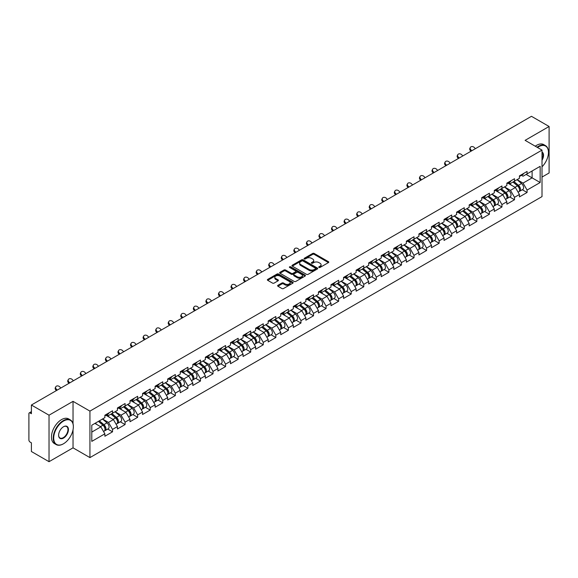 <?xml version="1.0" encoding="UTF-8"?>
<svg xmlns="http://www.w3.org/2000/svg" width="578" height="578" viewBox="0 0 578 578"><rect width="100%" height="100%" fill="white"/><g stroke="black" fill="none" stroke-linecap="round" stroke-linejoin="round"><path stroke-width="0.87" d="M318.94 267.441A0.78 0.455 0 0 0 320.046 267.441L328.441 262.593A1.12 0.643 0 0 0 328.774 262.137A1.12 0.643 0 0 0 328.441 261.682L314.215 253.467A1.12 0.643 0 0 0 312.633 253.467L304.238 258.315A0.78 0.455 0 0 0 305.343 258.951L306.427 258.323A3.576 2.066 0 0 1 311.491 258.323L312.676 259.009A3.576 2.066 0 0 1 313.724 260.468A3.576 2.066 0 0 1 312.676 261.928L311.585 262.556A0.78 0.455 0 0 0 312.691 263.2L313.782 262.571A3.576 2.066 0 0 1 318.839 262.571L320.024 263.257A3.576 2.066 0 0 1 321.072 264.717A3.576 2.066 0 0 1 320.024 266.176L318.94 266.805A0.78 0.455 0 0 0 318.94 267.441L318.94 266.805M277.939 285.315A1.12 0.643 0 0 0 277.606 285.778A1.12 0.643 0 0 0 277.939 286.233L281.927 288.538A1.12 0.643 0 0 0 283.509 288.538L292.836 283.148A1.12 0.643 0 0 0 293.162 282.693A1.12 0.643 0 0 0 292.836 282.237L278.61 274.023A1.12 0.643 0 0 0 277.028 274.023L267.701 279.405A1.12 0.643 0 0 0 267.368 279.868A1.12 0.643 0 0 0 267.701 280.323L272.52 283.104A1.12 0.643 0 0 0 274.102 283.104L278.09 280.8A1.12 0.643 0 0 0 278.423 280.344A1.12 0.643 0 0 0 278.09 279.889L275.699 278.509A2.991 1.727 0 0 1 274.825 277.288A2.991 1.727 0 0 1 276.674 275.692A2.991 1.727 0 0 1 279.933 276.067L289.296 281.472A2.991 1.727 0 0 1 290.17 282.693A2.991 1.727 0 0 1 288.328 284.289A2.991 1.727 0 0 1 285.07 283.914L283.509 283.01A1.12 0.643 0 0 0 281.927 283.01L277.939 285.315L277.939 286.233M73.03 401.349L49.029 415.199L31.4 405.019L531.464 116.308L549.1 126.488L525.106 140.346L542.012 150.107L89.937 411.11L73.03 401.349L73.03 423.725M306.506 274.34A1.12 0.643 0 0 0 308.088 274.34L317.416 268.958A1.12 0.643 0 0 0 317.741 268.503A1.12 0.643 0 0 0 317.416 268.048L303.19 259.833A1.12 0.643 0 0 0 301.608 259.833L292.28 265.215A1.12 0.643 0 0 0 291.955 265.67A1.12 0.643 0 0 0 292.28 266.126L306.506 274.34M289.867 267.607A0.78 0.455 0 0 1 290.662 267.722L305.112 276.06L295.799 281.443A1.12 0.643 0 0 1 294.216 281.443L279.99 273.228L279.99 272.31A1.12 0.643 0 0 0 279.665 272.765A1.12 0.643 0 0 0 279.99 273.228M279.99 272.31L283.979 270.005A1.12 0.643 0 0 1 285.561 270.005L291.334 273.336A1.12 0.643 0 0 0 292.916 273.336L295.56 271.812A1.12 0.643 0 0 0 295.885 271.357A1.12 0.643 0 0 0 295.56 270.901L289.556 267.426A0.78 0.455 0 0 1 290.662 266.79L305.126 275.142A1.12 0.643 0 0 1 305.451 275.598A1.12 0.643 0 0 1 305.126 276.053L305.126 275.142M49.029 415.199L49.029 461.692L73.03 447.842L89.937 457.603L89.937 411.11M89.937 457.603L542.012 196.599L542.012 150.107M107.746 429.064L112.529 431.824L112.529 429.403L108.498 422.431L102.544 418.992M112.529 431.824L104.878 436.238L104.878 433.818L91.794 441.375L91.794 425.198L104.878 417.641L104.878 415.221L112.529 410.806L112.529 413.227L117.435 410.387L117.435 407.974L125.086 403.552L125.086 405.973L129.999 403.133L129.999 400.72L137.651 396.306L137.651 398.719L142.564 395.887L142.564 393.466L150.215 389.052L150.215 391.465L155.128 388.633L155.128 386.212L162.772 381.798L162.772 384.211L167.685 381.379L167.685 378.958L175.336 374.544L175.336 376.964L180.249 374.125L180.249 371.705L187.901 367.29L187.901 369.71L192.814 366.871L192.814 364.458L200.465 360.036L200.465 362.457L205.371 359.617L205.371 357.204L213.022 352.79L213.022 355.203L217.935 352.37L217.935 349.95L225.586 345.536L225.586 347.949L230.499 345.117L230.499 342.696L238.15 338.282L238.15 340.695L243.056 337.863L243.056 335.442L250.708 331.028L250.708 333.448L255.621 330.609L255.621 328.196L263.272 323.774L263.272 326.194L268.185 323.355L268.185 320.942L275.836 316.52L275.836 318.94L280.749 316.101L280.749 313.688L288.393 309.273L288.393 311.687L293.306 308.854L293.306 306.434L300.957 302.019L300.957 304.433L305.87 301.6L305.87 299.18L313.522 294.766L313.522 297.186L318.435 294.346L318.435 291.926L326.086 287.512L326.086 289.932L330.992 287.093L330.992 284.679L338.643 280.258L338.643 282.678L343.556 279.839L343.556 277.426L351.207 273.004L351.207 275.424L356.12 272.585L356.12 270.172L363.772 265.757L363.772 268.17L368.677 265.338L368.677 262.918L376.329 258.503L376.329 260.916L381.242 258.084L381.242 255.664L388.893 251.249L388.893 253.67L393.806 250.83L393.806 248.41L401.457 243.995L401.457 246.416L406.37 243.576L406.37 241.163L414.014 236.742L414.014 239.162L418.927 236.323L418.927 233.909L426.578 229.488L426.578 231.908L431.491 229.076L431.491 226.655L439.143 222.241L439.143 224.654L444.056 221.822L444.056 219.402L451.707 214.987L451.707 217.4L456.613 214.568L456.613 212.148L464.264 207.733L464.264 210.154L469.177 207.314L469.177 204.894L476.828 200.479L476.828 202.9L481.741 200.06L481.741 197.647L489.393 193.225L489.393 195.646L494.298 192.806L494.298 190.393L501.95 185.971L501.95 188.392L506.863 185.56L506.863 183.139L514.514 178.725L514.514 181.138L519.427 178.306L519.427 175.885L527.078 171.471L527.078 173.884L540.163 166.334L540.163 182.511L527.078 190.068L523.047 183.096L517.093 179.65M522.295 189.729L527.078 192.481L527.078 190.068M527.078 192.481L519.427 196.903L519.427 194.483L514.514 197.322L510.49 190.343L504.529 186.904M509.738 196.975L514.514 199.735L514.514 197.322M514.514 199.735L506.863 204.157L506.863 201.736L501.95 204.569L497.925 197.597L491.965 194.157M497.174 204.229L501.95 206.989L501.95 204.569M501.95 206.989L494.298 211.404L494.298 208.99L489.393 211.823L485.361 204.85L479.408 201.411M484.61 211.483L489.393 214.243L489.393 211.823M489.393 214.243L481.741 218.657L481.741 216.244L476.828 219.076L472.804 212.104L466.843 208.665M472.053 218.737L476.828 221.497L476.828 219.076M476.828 221.497L469.177 225.911L469.177 223.491L464.264 226.33L460.24 219.358L454.279 215.912M459.488 225.991L464.264 228.751L464.264 226.33M464.264 228.751L456.613 233.165L456.613 230.745L451.707 233.584L447.675 226.612L441.715 223.166M446.924 233.245L451.707 235.997L451.707 233.584M451.707 235.997L444.056 240.419L444.056 237.999L439.143 240.838L435.118 233.859L429.158 230.42M434.367 240.491L439.143 243.251L439.143 240.838M439.143 243.251L431.491 247.666L431.491 245.253L426.578 248.085L422.554 241.113L416.594 237.674M421.803 247.745L426.578 250.505L426.578 248.085M426.578 250.505L418.927 254.92L418.927 252.507L414.014 255.339L409.99 248.367L404.029 244.928M409.238 254.999L414.014 257.759L414.014 255.339M414.014 257.759L406.37 262.174L406.37 259.76L401.457 262.593L397.426 255.621L391.472 252.181M396.674 262.253L401.457 265.013L401.457 262.593M401.457 265.013L393.806 269.427L393.806 267.007L388.893 269.847L384.869 262.874L378.908 259.428M384.117 269.507L388.893 272.26L388.893 269.847M388.893 272.26L381.242 276.681L381.242 274.261L376.329 277.1L372.304 270.121L366.344 266.682M371.553 276.761L376.329 279.514L376.329 277.1M376.329 279.514L368.677 283.935L368.677 281.515L363.772 284.354L359.74 277.375L353.787 273.936M358.989 284.008L363.772 286.767L363.772 284.354M363.772 286.767L356.12 291.182L356.12 288.769L351.207 291.601L347.183 284.629L341.222 281.19M346.432 291.261L351.207 294.021L351.207 291.601M351.207 294.021L343.556 298.436L343.556 296.023L338.643 298.855L334.619 291.883L328.658 288.444M333.867 298.515L338.643 301.275L338.643 298.855M338.643 301.275L330.992 305.69L330.992 303.277L326.086 306.109L322.054 299.137L316.094 295.698M321.303 305.769L326.086 308.529L326.086 306.109M326.086 308.529L318.435 312.944L318.435 310.523L313.522 313.363L309.497 306.391L303.537 302.944M308.746 313.023L313.522 315.776L313.522 313.363M313.522 315.776L305.87 320.198L305.87 317.777L300.957 320.617L296.933 313.637L290.972 310.198M296.182 320.277L300.957 323.03L300.957 320.617M300.957 323.03L293.306 327.451L293.306 325.031L288.393 327.871L284.369 320.891L278.408 317.452M283.617 327.524L288.393 330.284L288.393 327.871M288.393 330.284L280.749 334.698L280.749 332.285L275.836 335.117L271.805 328.145L265.851 324.706M271.053 334.778L275.836 337.538L275.836 335.117M275.836 337.538L268.185 341.952L268.185 339.539L263.272 342.371L259.247 335.399L253.287 331.96M258.496 342.031L263.272 344.791L263.272 342.371M263.272 344.791L255.621 349.206L255.621 346.786L250.708 349.625L246.683 342.653L240.723 339.214M245.932 349.285L250.708 352.045L250.708 349.625M250.708 352.045L243.056 356.46L243.056 354.039L238.15 356.879L234.119 349.907L228.166 346.46M233.368 356.539L238.15 359.292L238.15 356.879M238.15 359.292L230.499 363.714L230.499 361.293L225.586 364.133L221.562 357.153L215.601 353.714M220.81 363.786L225.586 366.546L225.586 364.133M225.586 366.546L217.935 370.968L217.935 368.547L213.022 371.379L208.998 364.407L203.037 360.968M208.246 371.04L213.022 373.8L213.022 371.379M213.022 373.8L205.371 378.214L205.371 375.801L200.465 378.633L196.433 371.661L190.473 368.222M195.682 378.294L200.465 381.054L200.465 378.633M200.465 381.054L192.814 385.468L192.814 383.055L187.901 385.887L183.876 378.915L177.916 375.476M183.125 385.548L187.901 388.308L187.901 385.887M187.901 388.308L180.249 392.722L180.249 390.302L175.336 393.141L171.312 386.169L165.351 382.73M170.561 392.802L175.336 395.562L175.336 393.141M175.336 395.562L167.685 399.976L167.685 397.556L162.772 400.395L158.748 393.423L152.787 389.977M157.996 400.055L162.772 402.808L162.772 400.395M162.772 402.808L155.128 407.23L155.128 404.81L150.215 407.649L146.183 400.67L140.23 397.231M145.432 407.302L150.215 410.062L150.215 407.649M150.215 410.062L142.564 414.484L142.564 412.063L137.651 414.896L133.626 407.924L127.666 404.484M132.875 414.556L137.651 417.316L137.651 414.896M137.651 417.316L129.999 421.73L129.999 419.317L125.086 422.15L121.062 415.177L115.101 411.738M120.311 421.81L125.086 424.57L125.086 422.15M125.086 424.57L117.435 428.984L117.435 426.571L112.529 429.403M106.944 414.65L108.498 415.553L112.529 413.227M108.498 422.431L113.411 419.592L105.897 415.257M117.435 426.571L113.411 419.592M119.509 407.396L121.062 408.299L125.086 405.973M121.062 415.177L125.975 412.345L118.461 408.003M129.999 419.317L125.975 412.345M132.066 400.142L133.626 401.045L137.651 398.719M133.626 407.924L138.539 405.091L131.018 400.749M142.564 412.063L138.539 405.091M144.63 392.895L146.183 393.791L150.215 391.465M146.183 400.67L151.096 397.837L143.582 393.495M155.128 404.81L151.096 397.837M157.194 385.642L158.748 386.538L162.772 384.211M158.748 393.423L163.661 390.584L156.147 386.241M167.685 397.556L163.661 390.584M169.751 378.388L171.312 379.284L175.336 376.964M171.312 386.169L176.225 383.33L168.704 378.995M180.249 390.302L176.225 383.33M182.316 371.134L183.876 372.037L187.901 369.71M183.876 378.915L188.782 376.076L181.268 371.741M192.814 383.055L188.782 376.076M194.88 363.88L196.433 364.783L200.465 362.457M196.433 371.661L201.346 368.829L193.832 364.487M205.371 375.801L201.346 368.829M207.437 356.626L208.998 357.529L213.022 355.203M208.998 364.407L213.911 361.575L206.397 357.233M217.935 368.547L213.911 361.575M220.001 349.379L221.562 350.275L225.586 347.949M221.562 357.153L226.475 354.321L218.954 349.979M230.499 361.293L226.475 354.321M232.566 342.125L234.119 343.021L238.15 340.695M234.119 349.907L239.032 347.067L231.518 342.725M243.056 354.039L239.032 347.067M245.13 334.872L246.683 335.767L250.708 333.448M246.683 342.653L251.596 339.813L244.082 335.478M255.621 346.786L251.596 339.813M257.687 327.618L259.247 328.521L263.272 326.194M259.247 335.399L264.16 332.56L256.639 328.225M268.185 339.539L264.16 332.56M270.251 320.364L271.805 321.267L275.836 318.94M271.805 328.145L276.718 325.313L269.204 320.971M280.749 332.285L276.718 325.313M282.815 313.117L284.369 314.013L288.393 311.687M284.369 320.891L289.282 318.059L281.768 313.717M293.306 325.031L289.282 318.059M295.372 305.863L296.933 306.759L300.957 304.433M296.933 313.637L301.846 310.805L294.325 306.463M305.87 317.777L301.846 310.805M307.937 298.609L309.497 299.505L313.522 297.186M309.497 306.391L314.403 303.551L306.889 299.216M318.435 310.523L314.403 303.551M320.501 291.355L322.054 292.251L326.086 289.932M322.054 299.137L326.967 296.297L319.453 291.962M330.992 303.277L326.967 296.297M333.058 284.101L334.619 285.005L338.643 282.678M334.619 291.883L339.532 289.043L332.018 284.708M343.556 296.023L339.532 289.043M345.622 276.848L347.183 277.751L351.207 275.424M347.183 284.629L352.096 281.797L344.575 277.454M356.12 288.769L352.096 281.797M358.187 269.601L359.74 270.497L363.772 268.17M359.74 277.375L364.653 274.543L357.139 270.201M368.677 281.515L364.653 274.543M370.751 262.347L372.304 263.243L376.329 260.916M372.304 270.121L377.217 267.289L369.703 262.947M381.242 274.261L377.217 267.289M383.308 255.093L384.869 255.989L388.893 253.67M384.869 262.874L389.782 260.035L382.26 255.7M393.806 267.007L389.782 260.035M395.872 247.839L397.426 248.735L401.457 246.416M397.426 255.621L402.339 252.781L394.825 248.446M406.37 259.76L402.339 252.781M408.436 240.585L409.99 241.488L414.014 239.162M409.99 248.367L414.903 245.527L407.389 241.192M418.927 252.507L414.903 245.527M420.994 233.331L422.554 234.234L426.578 231.908M422.554 241.113L427.467 238.281L419.946 233.938M431.491 245.253L427.467 238.281M433.558 226.085L435.118 226.981L439.143 224.654M435.118 233.859L440.024 231.027L432.51 226.684M444.056 237.999L440.024 231.027M446.122 218.831L447.675 219.727L451.707 217.4M447.675 226.612L452.588 223.773L445.074 219.43M456.613 230.745L452.588 223.773M458.679 211.577L460.24 212.473L464.264 210.154M460.24 219.358L465.153 216.519L457.639 212.184M469.177 223.491L465.153 216.519M471.243 204.323L472.804 205.219L476.828 202.9M472.804 212.104L477.717 209.265L470.196 204.93M481.741 216.244L477.717 209.265M483.808 197.069L485.361 197.972L489.393 195.646M485.361 204.85L490.274 202.011L482.76 197.676M494.298 208.99L490.274 202.011M496.372 189.815L497.925 190.718L501.95 188.392M497.925 197.597L502.838 194.764L495.324 190.422M506.863 201.736L502.838 194.764M508.929 182.569L510.49 183.464L514.514 181.138M510.49 190.343L515.403 187.51L507.881 183.168M519.427 194.483L515.403 187.51M521.493 175.315L523.047 176.211L527.078 173.884M523.047 183.096L532.107 177.865L532.107 170.98L540.163 166.334M526.153 174.419L540.163 182.511M542.012 177.07L549.1 172.981L549.1 126.488M49.029 461.692L31.4 451.512L31.4 442.82L30.107 442.076A1.705 0.99 -120 0 1 28.9 439.981L28.9 413.667A1.705 0.99 -120 0 1 29.254 412.887A1.705 0.99 -120 0 1 30.107 412.967L31.4 413.711L31.4 405.019M91.794 432.077L100.854 426.846L94.893 423.407M104.878 433.818L100.854 426.846M73.03 447.842L73.03 429.801M319.251 267.549L320.024 267.101A3.576 2.066 0 0 0 321.072 265.642L321.072 264.717M313.724 260.468L313.724 261.401A3.576 2.066 0 0 1 312.676 262.86L311.903 263.308M328.427 262.6L314.215 254.392A1.12 0.643 0 0 0 312.633 254.392L304.548 259.067M317.401 268.965L303.19 260.765A1.12 0.643 0 0 0 301.608 260.765L292.295 266.14L292.28 265.215M315.444 268.821A0.78 0.455 0 0 0 315.444 268.185L302.951 260.974A0.78 0.455 0 0 0 301.846 260.974L300.697 261.632A3.576 2.066 0 0 0 299.65 263.091A3.576 2.066 0 0 0 300.697 264.558L309.237 269.485A3.576 2.066 0 0 0 314.295 269.485L315.444 268.821L315.444 269.753A0.78 0.455 0 0 0 315.667 269.435L315.667 268.503M299.65 263.091L299.65 264.023A3.576 2.066 0 0 0 300.697 265.483L300.697 264.558M315.444 269.753L314.295 270.41A3.576 2.066 0 0 1 309.237 270.41L300.697 265.483M280.005 273.235L283.979 270.938L283.979 270.005M295.885 271.357L295.885 272.281A1.12 0.643 0 0 1 295.56 272.744L292.916 274.268A1.12 0.643 0 0 1 291.334 274.268L285.561 270.938A1.12 0.643 0 0 0 283.979 270.938M297.323 276.797A2.991 1.727 0 0 0 300.582 277.173A2.991 1.727 0 0 0 302.424 275.576A2.991 1.727 0 0 0 301.55 274.355L298.248 272.448A1.12 0.643 0 0 0 296.666 272.448L294.021 273.979A1.12 0.643 0 0 0 293.696 274.434A1.12 0.643 0 0 0 294.021 274.89L297.323 276.797L297.323 277.729A2.991 1.727 0 0 0 300.582 278.097A2.991 1.727 0 0 0 302.424 276.508L302.424 275.576M293.696 274.434L293.696 275.366A1.12 0.643 0 0 0 294.021 275.822L294.021 274.89M297.323 277.729L294.021 275.822M290.17 282.693L290.17 283.625A2.991 1.727 0 0 1 288.328 285.221A2.991 1.727 0 0 1 285.07 284.846L283.509 283.942A1.12 0.643 0 0 0 281.927 283.942L277.953 286.24M274.825 277.288L274.825 278.213A2.991 1.727 0 0 0 275.699 279.434L275.699 278.509M278.09 279.889L278.09 280.8L275.699 279.434M292.836 282.237L292.836 283.148L278.61 274.955A1.12 0.643 0 0 0 277.028 274.955L267.715 280.33M518.466 186.586L517.902 186.261M519.189 191.376A3.757 2.167 -120 0 0 519.738 191.202A3.757 2.167 -120 0 0 520.41 188.58A3.757 2.167 -120 0 0 518.452 185.307L513.921 181.485M519.738 191.202L522.837 189.418A3.757 2.167 -120 0 0 523.509 186.788A3.757 2.167 -120 0 0 521.551 183.515L517.021 179.693M513.047 181.983L518.22 186.347A2.276 1.315 60 0 1 519.449 189.151M518.083 192.156L518.769 191.766A3.757 2.167 -120 0 0 519.441 189.136A3.757 2.167 -120 0 0 517.483 185.863L512.953 182.041M511.646 185.343L508.589 182.764M470.962 151.241L470.34 150.547A2.565 1.965 -152.4 0 1 469.878 148.315L470.319 147.469A2.565 1.965 27.6 0 0 470.781 149.702L471.749 150.786M475.376 148.691L474.401 147.614A2.565 1.965 27.6 0 0 470.319 147.469M520.431 175.307A3.757 2.167 60 0 1 519.738 176.326A3.757 2.167 60 0 1 519.427 176.456M523.538 173.516A3.757 2.167 60 0 1 522.837 174.542L519.738 176.326M542.012 166.804A13.894 8.02 120 0 0 548.457 152.433A13.894 8.02 120 0 0 538.631 146.761A13.894 8.02 120 0 0 537.489 147.498M537.034 147.231A14.233 8.222 -60 0 1 538.393 146.342A14.233 8.222 -60 0 1 545.509 145.634A14.233 8.222 -60 0 1 548.457 152.151A14.233 8.222 -60 0 1 548.457 152.296M542.012 152.036A6.943 4.01 -60 0 1 542.012 160.265M542.012 159.275A6.604 3.815 120 0 0 542.012 152.469M535.264 146.205A14.233 8.222 -60 0 1 536.615 145.316A14.233 8.222 -60 0 1 543.739 144.616L545.509 145.634M63.284 443.89L63.529 443.745A13.894 8.02 120 0 0 73.348 426.73A13.894 8.02 120 0 0 63.529 421.059A13.894 8.02 120 0 0 53.703 438.073A13.894 8.02 120 0 0 63.529 443.745L63.284 443.89A14.233 8.222 -60 0 1 56.167 444.59A14.233 8.222 -60 0 1 53.985 433.182A14.233 8.222 -60 0 1 63.284 420.64A14.233 8.222 -60 0 1 70.4 419.939A14.233 8.222 -60 0 1 73.348 426.448A14.233 8.222 -60 0 1 73.348 426.593M63.529 426.73L63.529 426.73A6.943 4.01 -60 0 1 68.435 429.57A6.943 4.01 -60 0 1 63.529 438.073A6.943 4.01 -60 0 1 58.616 435.241A6.943 4.01 -60 0 1 63.529 426.73L63.529 426.73M58.616 435.097A6.604 3.815 120 0 0 59.982 437.987A6.604 3.815 120 0 0 63.284 437.654A6.604 3.815 120 0 0 67.597 431.838A6.604 3.815 120 0 0 66.586 426.542A6.604 3.815 120 0 0 63.407 426.802M56.167 444.59L54.397 443.572A14.233 8.222 -60 0 1 52.215 432.163A14.233 8.222 -60 0 1 61.514 419.621A14.233 8.222 -60 0 1 68.63 418.913L70.4 419.939M505.909 193.84L505.345 193.514M506.624 198.63A3.757 2.167 -120 0 0 507.173 198.456A3.757 2.167 -120 0 0 507.845 195.834A3.757 2.167 -120 0 0 505.895 192.561L501.357 188.731M507.173 198.456L510.273 196.672A3.757 2.167 -120 0 0 510.945 194.042A3.757 2.167 -120 0 0 508.994 190.769L504.457 186.947M500.483 189.237L505.656 193.601A2.276 1.315 60 0 1 506.884 196.404M505.519 199.41L506.205 199.013A3.757 2.167 -120 0 0 506.884 196.39A3.757 2.167 -120 0 0 504.926 193.117L500.389 189.295M499.089 192.597L496.025 190.018M493.345 201.086L492.781 200.761M494.067 205.884A3.757 2.167 -120 0 0 494.609 205.71A3.757 2.167 -120 0 0 495.288 203.088A3.757 2.167 -120 0 0 493.33 199.815L488.8 195.985M494.609 205.71L497.709 203.918A3.757 2.167 -120 0 0 498.388 201.296A3.757 2.167 -120 0 0 496.43 198.023L491.9 194.201M487.926 196.491L493.092 200.855A2.276 1.315 60 0 1 494.32 203.658M492.962 206.664L493.641 206.267A3.757 2.167 -120 0 0 494.32 203.644A3.757 2.167 -120 0 0 492.362 200.371L487.832 196.549M486.524 199.851L483.468 197.271M480.78 208.34L480.217 208.015M481.503 213.13A3.757 2.167 -120 0 0 482.052 212.964A3.757 2.167 -120 0 0 482.724 210.334A3.757 2.167 -120 0 0 480.766 207.061L476.236 203.239M482.052 212.964L485.152 211.172A3.757 2.167 -120 0 0 485.823 208.55A3.757 2.167 -120 0 0 483.865 205.277L479.335 201.447M475.362 203.745L480.535 208.109A2.276 1.315 60 0 1 481.763 210.912M480.397 213.918L481.084 213.52A3.757 2.167 -120 0 0 481.756 210.898A3.757 2.167 -120 0 0 479.798 207.625L475.268 203.796M473.96 207.105L470.904 204.518M468.216 215.594L467.653 215.269M468.939 220.384A3.757 2.167 -120 0 0 469.488 220.218A3.757 2.167 -120 0 0 470.16 217.588A3.757 2.167 -120 0 0 468.202 214.315L463.672 210.493M469.488 220.218L472.587 218.426A3.757 2.167 -120 0 0 473.259 215.804A3.757 2.167 -120 0 0 471.308 212.523L466.771 208.701M462.797 210.999L467.97 215.356A2.276 1.315 60 0 1 469.199 218.166M467.833 221.172L468.52 220.774A3.757 2.167 -120 0 0 469.199 218.152A3.757 2.167 -120 0 0 467.241 214.871L462.703 211.049M461.403 214.351L458.34 211.772M455.659 222.848L455.096 222.523M456.374 227.638A3.757 2.167 -120 0 0 456.923 227.472A3.757 2.167 -120 0 0 457.603 224.842A3.757 2.167 -120 0 0 455.645 221.569L451.107 217.747M456.923 227.472L460.023 225.68A3.757 2.167 -120 0 0 460.702 223.05A3.757 2.167 -120 0 0 458.744 219.777L454.214 215.955M450.24 218.253L455.406 222.609A2.276 1.315 60 0 1 456.634 225.42M455.276 228.418L455.955 228.028A3.757 2.167 -120 0 0 456.634 225.398A3.757 2.167 -120 0 0 454.676 222.125L450.146 218.303M448.839 221.605L445.783 219.026M458.397 158.495L457.776 157.801A2.565 1.965 -152.4 0 1 457.321 155.561L457.762 154.723A2.565 1.965 27.6 0 0 458.217 156.956L459.185 158.04M462.812 155.944L461.844 154.861A2.565 1.965 27.6 0 0 457.762 154.723M507.874 182.554A3.757 2.167 60 0 1 507.173 183.58A3.757 2.167 60 0 1 506.863 183.71M510.974 180.769A3.757 2.167 60 0 1 510.273 181.788L507.173 183.58M445.84 165.742L445.212 165.048A2.565 1.965 -152.4 0 1 444.757 162.815L445.197 161.977A2.565 1.965 27.6 0 0 445.652 164.21L446.628 165.286M450.248 163.198L449.279 162.115A2.565 1.965 27.6 0 0 445.197 161.977M495.31 189.808A3.757 2.167 60 0 1 494.609 190.834A3.757 2.167 60 0 1 494.298 190.964M498.409 188.016A3.757 2.167 60 0 1 497.709 189.042L494.609 190.834M433.276 172.995L432.655 172.302A2.565 1.965 -152.4 0 1 432.192 170.069L432.633 169.224A2.565 1.965 27.6 0 0 433.095 171.464L434.064 172.54M437.683 170.452L436.715 169.368A2.565 1.965 27.6 0 0 432.633 169.224M482.746 197.062A3.757 2.167 60 0 1 482.052 198.088A3.757 2.167 60 0 1 481.741 198.211M485.845 195.27A3.757 2.167 60 0 1 485.152 196.296L482.052 198.088M420.712 180.249L420.09 179.556A2.565 1.965 -152.4 0 1 419.628 177.323L420.069 176.478A2.565 1.965 27.6 0 0 420.531 178.71L421.499 179.794M425.126 177.699L424.151 176.622A2.565 1.965 27.6 0 0 420.069 176.478M470.189 204.316A3.757 2.167 60 0 1 469.488 205.342A3.757 2.167 60 0 1 469.177 205.465M473.288 202.524A3.757 2.167 60 0 1 472.587 203.55L469.488 205.342M408.147 187.503L407.526 186.81A2.565 1.965 -152.4 0 1 407.071 184.577L407.512 183.732A2.565 1.965 27.6 0 0 407.967 185.964L408.942 187.048M412.562 184.953L411.594 183.876A2.565 1.965 27.6 0 0 407.512 183.732M457.624 211.57A3.757 2.167 60 0 1 456.923 212.588A3.757 2.167 60 0 1 456.613 212.718M460.724 209.778A3.757 2.167 60 0 1 460.023 210.804L456.923 212.588M443.095 230.102L442.531 229.777M443.817 234.892A3.757 2.167 -120 0 0 444.359 234.719A3.757 2.167 -120 0 0 445.038 232.096A3.757 2.167 -120 0 0 443.08 228.823L438.55 225.001M444.359 234.719L447.466 232.934A3.757 2.167 -120 0 0 448.138 230.304A3.757 2.167 -120 0 0 446.18 227.031L441.65 223.209M437.676 225.499L442.842 229.863A2.276 1.315 60 0 1 444.077 232.667M442.712 235.672L443.398 235.282A3.757 2.167 -120 0 0 444.07 232.652A3.757 2.167 -120 0 0 442.112 229.379L437.582 225.557M436.274 228.859L433.218 226.28M395.59 194.757L394.962 194.064A2.565 1.965 -152.4 0 1 394.507 191.831L394.947 190.986A2.565 1.965 27.6 0 0 395.403 193.218L396.378 194.302M399.998 192.207L399.03 191.13A2.565 1.965 27.6 0 0 394.947 190.986M445.06 218.824A3.757 2.167 60 0 1 444.359 219.842A3.757 2.167 60 0 1 444.056 219.972M448.16 217.032A3.757 2.167 60 0 1 447.466 218.058L444.359 219.842M430.531 237.356L429.967 237.031M431.253 242.146A3.757 2.167 -120 0 0 431.802 241.972A3.757 2.167 -120 0 0 432.474 239.35A3.757 2.167 -120 0 0 430.516 236.077L425.986 232.248M431.802 241.972L434.902 240.188A3.757 2.167 -120 0 0 435.574 237.558A3.757 2.167 -120 0 0 433.616 234.285L429.086 230.463M425.112 232.753L430.285 237.117A2.276 1.315 60 0 1 431.513 239.921M430.148 242.926L430.834 242.529A3.757 2.167 -120 0 0 431.506 239.906A3.757 2.167 -120 0 0 429.555 236.633L425.018 232.811M423.71 236.113L420.654 233.534M383.026 202.011L382.405 201.317A2.565 1.965 -152.4 0 1 381.942 199.078L382.383 198.24A2.565 1.965 27.6 0 0 382.846 200.472L383.814 201.556M387.441 199.461L386.465 198.377A2.565 1.965 27.6 0 0 382.383 198.24M432.503 226.07A3.757 2.167 60 0 1 431.802 227.096A3.757 2.167 60 0 1 431.491 227.226M435.602 224.286A3.757 2.167 60 0 1 434.902 225.304L431.802 227.096M417.973 244.602L417.41 244.277M418.689 249.4A3.757 2.167 -120 0 0 419.238 249.226A3.757 2.167 -120 0 0 419.91 246.604A3.757 2.167 -120 0 0 417.959 243.324L413.422 239.502M419.238 249.226L422.337 247.435A3.757 2.167 -120 0 0 423.017 244.812A3.757 2.167 -120 0 0 421.059 241.539L416.521 237.717M412.548 240.007L417.721 244.371A2.276 1.315 60 0 1 418.949 247.174M417.591 250.18L418.27 249.783A3.757 2.167 -120 0 0 418.949 247.16A3.757 2.167 -120 0 0 416.991 243.887L412.461 240.058M411.153 243.367L408.09 240.788M370.462 209.258L369.841 208.564A2.565 1.965 -152.4 0 1 369.385 206.332L369.826 205.493A2.565 1.965 27.6 0 0 370.281 207.726L371.249 208.803M374.876 206.714L373.908 205.631A2.565 1.965 27.6 0 0 369.826 205.493M419.939 233.324A3.757 2.167 60 0 1 419.238 234.35A3.757 2.167 60 0 1 418.927 234.48M423.038 231.532A3.757 2.167 60 0 1 422.337 232.558L419.238 234.35M405.409 251.856L404.846 251.531M406.132 256.646A3.757 2.167 -120 0 0 406.674 256.48A3.757 2.167 -120 0 0 407.353 253.85A3.757 2.167 -120 0 0 405.395 250.577L400.865 246.755M406.674 256.48L409.773 254.688A3.757 2.167 -120 0 0 410.452 252.066A3.757 2.167 -120 0 0 408.494 248.793L403.964 244.964M399.99 247.261L405.156 251.625A2.276 1.315 60 0 1 406.392 254.428M405.026 257.434L405.713 257.037A3.757 2.167 -120 0 0 406.385 254.414A3.757 2.167 -120 0 0 404.427 251.141L399.897 247.312M398.589 250.614L395.533 248.034M357.905 216.512L357.276 215.818A2.565 1.965 -152.4 0 1 356.821 213.585L357.262 212.74A2.565 1.965 27.6 0 0 357.717 214.98L358.692 216.056M362.312 213.968L361.344 212.885A2.565 1.965 27.6 0 0 357.262 212.74M407.374 240.578A3.757 2.167 60 0 1 406.674 241.604A3.757 2.167 60 0 1 406.37 241.727M410.474 238.786A3.757 2.167 60 0 1 409.773 239.812L406.674 241.604M392.845 259.11L392.281 258.785M393.567 263.9A3.757 2.167 -120 0 0 394.117 263.734A3.757 2.167 -120 0 0 394.788 261.104A3.757 2.167 -120 0 0 392.83 257.831L388.3 254.009M394.117 263.734L397.216 261.942A3.757 2.167 -120 0 0 397.888 259.32A3.757 2.167 -120 0 0 395.93 256.04L391.4 252.218M387.426 254.515L392.599 258.872A2.276 1.315 60 0 1 393.828 261.682M392.462 264.688L393.148 264.291A3.757 2.167 -120 0 0 393.82 261.661A3.757 2.167 -120 0 0 391.862 258.388L387.332 254.566M386.025 257.867L382.968 255.288M345.341 223.765L344.719 223.072A2.565 1.965 -152.4 0 1 344.257 220.839L344.698 219.994A2.565 1.965 27.6 0 0 345.16 222.227L346.128 223.31M349.755 221.215L348.78 220.139A2.565 1.965 27.6 0 0 344.698 219.994M394.81 247.832A3.757 2.167 60 0 1 394.117 248.858A3.757 2.167 60 0 1 393.806 248.981M397.917 246.04A3.757 2.167 60 0 1 397.216 247.066L394.117 248.858M380.288 266.364L379.724 266.039M381.003 271.154A3.757 2.167 -120 0 0 381.552 270.988A3.757 2.167 -120 0 0 382.224 268.358A3.757 2.167 -120 0 0 380.273 265.085L375.736 261.263M381.552 270.988L384.652 269.196A3.757 2.167 -120 0 0 385.324 266.566A3.757 2.167 -120 0 0 383.373 263.293L378.836 259.471M374.862 261.769L380.035 266.126A2.276 1.315 60 0 1 381.263 268.936M379.898 271.935L380.584 271.544A3.757 2.167 -120 0 0 381.263 268.914A3.757 2.167 -120 0 0 379.305 265.642L374.768 261.82M373.467 265.121L370.404 262.542M332.776 231.019L332.155 230.326A2.565 1.965 -152.4 0 1 331.7 228.093L332.14 227.248A2.565 1.965 27.6 0 0 332.596 229.48L333.564 230.564M337.191 228.469L336.223 227.392A2.565 1.965 27.6 0 0 332.14 227.248M382.253 255.086A3.757 2.167 60 0 1 381.552 256.105A3.757 2.167 60 0 1 381.242 256.235M385.353 253.294A3.757 2.167 60 0 1 384.652 254.32L381.552 256.105M367.724 273.618L367.16 273.293M368.446 278.408A3.757 2.167 -120 0 0 368.988 278.235A3.757 2.167 -120 0 0 369.667 275.612A3.757 2.167 -120 0 0 367.709 272.339L363.179 268.517M368.988 278.235L372.088 276.45A3.757 2.167 -120 0 0 372.767 273.82A3.757 2.167 -120 0 0 370.809 270.547L366.279 266.725M362.305 269.016L367.471 273.38A2.276 1.315 60 0 1 368.699 276.183M367.341 279.188L368.02 278.798A3.757 2.167 -120 0 0 368.699 276.168A3.757 2.167 -120 0 0 366.741 272.895L362.211 269.073M360.903 272.375L357.847 269.796M320.219 238.273L319.591 237.58A2.565 1.965 -152.4 0 1 319.135 235.34L319.576 234.502A2.565 1.965 27.6 0 0 320.031 236.734L321.007 237.818M324.626 235.723L323.658 234.646A2.565 1.965 27.6 0 0 319.576 234.502M369.689 262.333A3.757 2.167 60 0 1 368.988 263.358A3.757 2.167 60 0 1 368.677 263.489M372.788 260.548A3.757 2.167 60 0 1 372.088 261.567L368.988 263.358M355.159 280.872L354.596 280.547M355.882 285.662A3.757 2.167 -120 0 0 356.431 285.489A3.757 2.167 -120 0 0 357.103 282.866A3.757 2.167 -120 0 0 355.145 279.593L350.615 275.764M356.431 285.489L359.53 283.697A3.757 2.167 -120 0 0 360.202 281.074A3.757 2.167 -120 0 0 358.244 277.801L353.714 273.979M349.741 276.27L354.914 280.633A2.276 1.315 60 0 1 356.142 283.437M354.776 286.442L355.463 286.045A3.757 2.167 -120 0 0 356.135 283.422A3.757 2.167 -120 0 0 354.177 280.149L349.647 276.327M348.339 279.629L345.283 277.05M307.655 245.52L307.034 244.834A2.565 1.965 -152.4 0 1 306.571 242.594L307.012 241.756A2.565 1.965 27.6 0 0 307.474 243.988L308.442 245.065M312.062 242.977L311.094 241.893A2.565 1.965 27.6 0 0 307.012 241.756M357.125 269.586A3.757 2.167 60 0 1 356.431 270.612A3.757 2.167 60 0 1 356.12 270.742M360.224 267.802A3.757 2.167 60 0 1 359.53 268.821L356.431 270.612M342.595 288.119L342.031 287.793M343.318 292.916A3.757 2.167 -120 0 0 343.867 292.743A3.757 2.167 -120 0 0 344.539 290.12A3.757 2.167 -120 0 0 342.581 286.84L338.051 283.018M343.867 292.743L346.966 290.951A3.757 2.167 -120 0 0 347.638 288.328A3.757 2.167 -120 0 0 345.687 285.055L341.15 281.233M337.176 283.523L342.349 287.887A2.276 1.315 60 0 1 343.578 290.691M342.212 293.696L342.899 293.299A3.757 2.167 -120 0 0 343.578 290.676A3.757 2.167 -120 0 0 341.62 287.403L337.082 283.574M335.782 286.883L332.718 284.297M295.091 252.774L294.469 252.08A2.565 1.965 -152.4 0 1 294.007 249.848L294.448 249.01A2.565 1.965 27.6 0 0 294.91 251.242L295.878 252.319M299.505 250.231L298.53 249.147A2.565 1.965 27.6 0 0 294.448 249.01M344.567 276.84A3.757 2.167 60 0 1 343.867 277.866A3.757 2.167 60 0 1 343.556 277.996M347.667 275.049A3.757 2.167 60 0 1 346.966 276.074L343.867 277.866M330.038 295.372L329.474 295.047M330.761 300.163A3.757 2.167 -120 0 0 331.302 299.996A3.757 2.167 -120 0 0 331.982 297.367A3.757 2.167 -120 0 0 330.024 294.094L325.486 290.272M331.302 299.996L334.402 298.205A3.757 2.167 -120 0 0 335.081 295.582A3.757 2.167 -120 0 0 333.123 292.309L328.593 288.48M324.619 290.777L329.785 295.141A2.276 1.315 60 0 1 331.013 297.945M329.655 300.95L330.334 300.553A3.757 2.167 -120 0 0 331.013 297.93A3.757 2.167 -120 0 0 329.055 294.657L324.525 290.828M323.218 294.13L320.161 291.55M282.526 260.028L281.905 259.334A2.565 1.965 -152.4 0 1 281.45 257.102L281.891 256.256A2.565 1.965 27.6 0 0 282.346 258.496L283.321 259.573M286.941 257.485L285.973 256.401A2.565 1.965 27.6 0 0 281.891 256.256M332.003 284.094A3.757 2.167 60 0 1 331.302 285.12A3.757 2.167 60 0 1 330.992 285.243M335.103 282.302A3.757 2.167 60 0 1 334.402 283.328L331.302 285.12M317.474 302.626L316.91 302.301M318.196 307.417A3.757 2.167 -120 0 0 318.738 307.25A3.757 2.167 -120 0 0 319.417 304.62A3.757 2.167 -120 0 0 317.459 301.348L312.929 297.526M318.738 307.25L321.845 305.459A3.757 2.167 -120 0 0 322.517 302.836A3.757 2.167 -120 0 0 320.559 299.556L316.029 295.734M312.055 298.031L317.221 302.388A2.276 1.315 60 0 1 318.456 305.198M317.091 308.204L317.777 307.807A3.757 2.167 -120 0 0 318.449 305.177A3.757 2.167 -120 0 0 316.491 301.904L311.961 298.082M310.653 301.384L307.597 298.804M269.969 267.282L269.341 266.588A2.565 1.965 -152.4 0 1 268.886 264.356L269.326 263.51A2.565 1.965 27.6 0 0 269.781 265.743L270.757 266.826M274.377 264.731L273.408 263.655A2.565 1.965 27.6 0 0 269.326 263.51M319.439 291.348A3.757 2.167 60 0 1 318.738 292.374A3.757 2.167 60 0 1 318.435 292.497M322.538 289.556A3.757 2.167 60 0 1 321.845 290.582L318.738 292.374M304.909 309.88L304.346 309.555M305.632 314.67A3.757 2.167 -120 0 0 306.181 314.504A3.757 2.167 -120 0 0 306.853 311.874A3.757 2.167 -120 0 0 304.895 308.601L300.365 304.779M306.181 314.504L309.281 312.712A3.757 2.167 -120 0 0 309.952 310.083A3.757 2.167 -120 0 0 307.995 306.81L303.464 302.988M299.491 305.278L304.664 309.642A2.276 1.315 60 0 1 305.892 312.452M304.527 315.451L305.213 315.061A3.757 2.167 -120 0 0 305.885 312.431A3.757 2.167 -120 0 0 303.934 309.158L299.397 305.336M298.089 308.638L295.033 306.058M257.405 274.536L256.784 273.842A2.565 1.965 -152.4 0 1 256.321 271.609L256.762 270.764A2.565 1.965 27.6 0 0 257.224 272.997L258.193 274.08M261.82 271.985L260.844 270.909A2.565 1.965 27.6 0 0 256.762 270.764M306.882 298.602A3.757 2.167 60 0 1 306.181 299.621A3.757 2.167 60 0 1 305.87 299.751M309.981 296.81A3.757 2.167 60 0 1 309.281 297.836L306.181 299.621M292.352 317.134L291.789 316.809M293.068 321.924A3.757 2.167 -120 0 0 293.617 321.751A3.757 2.167 -120 0 0 294.289 319.128A3.757 2.167 -120 0 0 292.338 315.855L287.801 312.033M293.617 321.751L296.716 319.966A3.757 2.167 -120 0 0 297.395 317.336A3.757 2.167 -120 0 0 295.437 314.064L290.9 310.241M286.934 312.532L292.1 316.896A2.276 1.315 60 0 1 293.328 319.699M291.969 322.705L292.649 322.314A3.757 2.167 -120 0 0 293.328 319.685A3.757 2.167 -120 0 0 291.37 316.412L286.84 312.59M285.532 315.891L282.469 313.312M244.841 281.789L244.219 281.096A2.565 1.965 -152.4 0 1 243.764 278.856L244.205 278.018A2.565 1.965 27.6 0 0 244.66 280.251L245.628 281.334M249.255 279.239L248.287 278.163A2.565 1.965 27.6 0 0 244.205 278.018M294.318 305.849A3.757 2.167 60 0 1 293.617 306.875A3.757 2.167 60 0 1 293.306 307.005M297.417 304.064A3.757 2.167 60 0 1 296.716 305.083L293.617 306.875M279.788 324.388L279.225 324.063M280.511 329.178A3.757 2.167 -120 0 0 281.053 329.005A3.757 2.167 -120 0 0 281.732 326.382A3.757 2.167 -120 0 0 279.774 323.109L275.244 319.28M281.053 329.005L284.152 327.213A3.757 2.167 -120 0 0 284.831 324.59A3.757 2.167 -120 0 0 282.873 321.317L278.343 317.495M274.369 319.786L279.535 324.15A2.276 1.315 60 0 1 280.771 326.953M279.405 329.959L280.092 329.561A3.757 2.167 -120 0 0 280.764 326.938A3.757 2.167 -120 0 0 278.806 323.666L274.275 319.844M272.968 323.145L269.912 320.566M232.284 289.036L231.655 288.343A2.565 1.965 -152.4 0 1 231.2 286.11L231.641 285.272A2.565 1.965 27.6 0 0 232.096 287.504L233.071 288.581M236.691 286.493L235.723 285.409A2.565 1.965 27.6 0 0 231.641 285.272M281.753 313.103A3.757 2.167 60 0 1 281.053 314.129A3.757 2.167 60 0 1 280.749 314.259M284.853 311.318A3.757 2.167 60 0 1 284.152 312.337L281.053 314.129M267.224 331.635L266.66 331.31M267.946 336.425A3.757 2.167 -120 0 0 268.495 336.259A3.757 2.167 -120 0 0 269.167 333.636A3.757 2.167 -120 0 0 267.209 330.356L262.679 326.534M268.495 336.259L271.595 334.467A3.757 2.167 -120 0 0 272.267 331.844A3.757 2.167 -120 0 0 270.309 328.571L265.779 324.742M261.805 327.04L266.978 331.404A2.276 1.315 60 0 1 268.206 334.207M266.841 337.212L267.527 336.815A3.757 2.167 -120 0 0 268.199 334.192A3.757 2.167 -120 0 0 266.241 330.919L261.711 327.09M260.403 330.399L257.347 327.813M219.719 296.29L219.098 295.596A2.565 1.965 -152.4 0 1 218.636 293.364L219.076 292.526A2.565 1.965 27.6 0 0 219.539 294.758L220.507 295.835M224.134 293.747L223.159 292.663A2.565 1.965 27.6 0 0 219.076 292.526M269.189 320.356A3.757 2.167 60 0 1 268.495 321.382A3.757 2.167 60 0 1 268.185 321.505M272.296 318.565A3.757 2.167 60 0 1 271.595 319.591L268.495 321.382M254.667 338.889L254.103 338.564M255.382 343.679A3.757 2.167 -120 0 0 255.931 343.513A3.757 2.167 -120 0 0 256.603 340.883A3.757 2.167 -120 0 0 254.652 337.61L250.115 333.788M255.931 343.513L259.031 341.721A3.757 2.167 -120 0 0 259.703 339.098A3.757 2.167 -120 0 0 257.752 335.825L253.215 331.996M249.241 334.294L254.414 338.65A2.276 1.315 60 0 1 255.642 341.461M254.277 344.466L254.963 344.069A3.757 2.167 -120 0 0 255.642 341.446A3.757 2.167 -120 0 0 253.684 338.166L249.147 334.344M247.846 337.646L244.783 335.067M207.155 303.544L206.534 302.85A2.565 1.965 -152.4 0 1 206.079 300.618L206.519 299.772A2.565 1.965 27.6 0 0 206.975 302.012L207.943 303.089M211.57 301.001L210.602 299.917A2.565 1.965 27.6 0 0 206.519 299.772M256.632 327.61A3.757 2.167 60 0 1 255.931 328.636A3.757 2.167 60 0 1 255.621 328.759M259.732 325.819A3.757 2.167 60 0 1 259.031 326.845L255.931 328.636M242.103 346.143L241.539 345.817M242.825 350.933A3.757 2.167 -120 0 0 243.367 350.767A3.757 2.167 -120 0 0 244.046 348.137A3.757 2.167 -120 0 0 242.088 344.864L237.558 341.042M243.367 350.767L246.466 348.975A3.757 2.167 -120 0 0 247.146 346.345A3.757 2.167 -120 0 0 245.188 343.072L240.658 339.25M236.684 341.547L241.85 345.904A2.276 1.315 60 0 1 243.078 348.715M241.72 351.72L242.399 351.323A3.757 2.167 -120 0 0 243.078 348.693A3.757 2.167 -120 0 0 241.12 345.42L236.59 341.598M235.282 344.9L232.226 342.321M194.598 310.798L193.97 310.104A2.565 1.965 -152.4 0 1 193.514 307.872L193.955 307.026A2.565 1.965 27.6 0 0 194.41 309.259L195.386 310.343M199.005 308.247L198.037 307.171A2.565 1.965 27.6 0 0 193.955 307.026M244.068 334.864A3.757 2.167 60 0 1 243.367 335.89A3.757 2.167 60 0 1 243.056 336.013M247.167 333.072A3.757 2.167 60 0 1 246.466 334.098L243.367 335.89M229.538 353.396L228.975 353.071M230.261 358.187A3.757 2.167 -120 0 0 230.81 358.02A3.757 2.167 -120 0 0 231.482 355.391A3.757 2.167 -120 0 0 229.524 352.118L224.994 348.296M230.81 358.02L233.909 356.229A3.757 2.167 -120 0 0 234.581 353.599A3.757 2.167 -120 0 0 232.623 350.326L228.093 346.504M224.119 348.794L229.293 353.158A2.276 1.315 60 0 1 230.521 355.969M229.155 358.967L229.842 358.577A3.757 2.167 -120 0 0 230.514 355.947A3.757 2.167 -120 0 0 228.556 352.674L224.026 348.852M222.718 352.154L219.662 349.574M182.034 318.052L181.413 317.358A2.565 1.965 -152.4 0 1 180.95 315.126L181.391 314.28A2.565 1.965 27.6 0 0 181.853 316.513L182.821 317.597M186.441 315.501L185.473 314.425A2.565 1.965 27.6 0 0 181.391 314.28M231.503 342.118A3.757 2.167 60 0 1 230.81 343.137A3.757 2.167 60 0 1 230.499 343.267M234.603 340.326A3.757 2.167 60 0 1 233.909 341.352L230.81 343.137M216.974 360.65L216.41 360.325M217.696 365.441A3.757 2.167 -120 0 0 218.246 365.267A3.757 2.167 -120 0 0 218.918 362.644A3.757 2.167 -120 0 0 216.96 359.372L212.429 355.549M218.246 365.267L221.345 363.483A3.757 2.167 -120 0 0 222.017 360.853A3.757 2.167 -120 0 0 220.066 357.58L215.529 353.758M211.555 356.048L216.728 360.412A2.276 1.315 60 0 1 217.957 363.215M216.591 366.221L217.277 365.831A3.757 2.167 -120 0 0 217.957 363.201A3.757 2.167 -120 0 0 215.999 359.928L211.461 356.106M210.161 359.408L207.097 356.828M169.47 325.306L168.848 324.612A2.565 1.965 -152.4 0 1 168.386 322.372L168.827 321.534A2.565 1.965 27.6 0 0 169.289 323.767L170.257 324.85M173.884 322.755L172.909 321.679A2.565 1.965 27.6 0 0 168.827 321.534M218.946 349.365A3.757 2.167 60 0 1 218.246 350.391A3.757 2.167 60 0 1 217.935 350.521M222.046 347.58A3.757 2.167 60 0 1 221.345 348.599L218.246 350.391M204.417 367.904L203.853 367.572M205.139 372.694A3.757 2.167 -120 0 0 205.681 372.521A3.757 2.167 -120 0 0 206.36 369.898A3.757 2.167 -120 0 0 204.402 366.625L199.865 362.796M205.681 372.521L208.781 370.729A3.757 2.167 -120 0 0 209.46 368.107A3.757 2.167 -120 0 0 207.502 364.834L202.972 361.012M198.998 363.302L204.164 367.666A2.276 1.315 60 0 1 205.392 370.469M204.034 373.475L204.713 373.077A3.757 2.167 -120 0 0 205.392 370.455A3.757 2.167 -120 0 0 203.434 367.182L198.904 363.36M197.597 366.662L194.54 364.082M156.905 332.552L156.284 331.859A2.565 1.965 -152.4 0 1 155.829 329.626L156.27 328.788A2.565 1.965 27.6 0 0 156.725 331.021L157.7 332.097M161.32 330.009L160.352 328.925A2.565 1.965 27.6 0 0 156.27 328.788M206.382 356.619A3.757 2.167 60 0 1 205.681 357.645A3.757 2.167 60 0 1 205.371 357.775M209.482 354.834A3.757 2.167 60 0 1 208.781 355.853L205.681 357.645M191.853 375.151L191.289 374.826M192.575 379.941A3.757 2.167 -120 0 0 193.117 379.775A3.757 2.167 -120 0 0 193.796 377.152A3.757 2.167 -120 0 0 191.838 373.872L187.308 370.05M193.117 379.775L196.224 377.983A3.757 2.167 -120 0 0 196.896 375.36A3.757 2.167 -120 0 0 194.938 372.088L190.408 368.258M186.434 370.556L191.6 374.92A2.276 1.315 60 0 1 192.835 377.723M191.47 380.729L192.156 380.331A3.757 2.167 -120 0 0 192.828 377.709A3.757 2.167 -120 0 0 190.87 374.436L186.34 370.606M185.032 373.915L181.976 371.329M144.348 339.806L143.72 339.113A2.565 1.965 -152.4 0 1 143.265 336.88L143.705 336.042A2.565 1.965 27.6 0 0 144.16 338.274L145.136 339.351M148.756 337.263L147.787 336.179A2.565 1.965 27.6 0 0 143.705 336.042M193.818 363.873A3.757 2.167 60 0 1 193.117 364.899A3.757 2.167 60 0 1 192.814 365.021M196.917 362.081A3.757 2.167 60 0 1 196.224 363.107L193.117 364.899M179.288 382.405L178.725 382.08M180.011 387.195A3.757 2.167 -120 0 0 180.56 387.029A3.757 2.167 -120 0 0 181.232 384.399A3.757 2.167 -120 0 0 179.274 381.126L174.744 377.304M180.56 387.029L183.66 385.237A3.757 2.167 -120 0 0 184.331 382.614A3.757 2.167 -120 0 0 182.373 379.341L177.843 375.512M173.87 377.81L179.043 382.166A2.276 1.315 60 0 1 180.271 384.977M178.905 387.983L179.592 387.585A3.757 2.167 -120 0 0 180.264 384.962A3.757 2.167 -120 0 0 178.313 381.682L173.776 377.86M172.468 381.162L169.412 378.583M131.784 347.06L131.163 346.366A2.565 1.965 -152.4 0 1 130.7 344.134L131.141 343.289A2.565 1.965 27.6 0 0 131.603 345.528L132.572 346.605M136.198 344.517L135.223 343.433A2.565 1.965 27.6 0 0 131.141 343.289M181.261 371.127A3.757 2.167 60 0 1 180.56 372.153A3.757 2.167 60 0 1 180.249 372.275M184.36 369.335A3.757 2.167 60 0 1 183.66 370.361L180.56 372.153M166.731 389.659L166.168 389.334M167.447 394.449A3.757 2.167 -120 0 0 167.996 394.283A3.757 2.167 -120 0 0 168.668 391.653A3.757 2.167 -120 0 0 166.717 388.38L162.18 384.558M167.996 394.283L171.095 392.491A3.757 2.167 -120 0 0 171.774 389.861A3.757 2.167 -120 0 0 169.816 386.588L165.279 382.766M161.313 385.064L166.478 389.42A2.276 1.315 60 0 1 167.707 392.231M166.348 395.236L167.028 394.839A3.757 2.167 -120 0 0 167.707 392.209A3.757 2.167 -120 0 0 165.749 388.936L161.219 385.114M159.911 388.416L156.848 385.837M119.22 354.314L118.598 353.62A2.565 1.965 -152.4 0 1 118.143 351.388L118.584 350.543A2.565 1.965 27.6 0 0 119.039 352.775L120.007 353.859M123.634 351.764L122.666 350.687A2.565 1.965 27.6 0 0 118.584 350.543M168.697 378.38A3.757 2.167 60 0 1 167.996 379.399A3.757 2.167 60 0 1 167.685 379.529M171.796 376.589A3.757 2.167 60 0 1 171.095 377.615L167.996 379.399M154.167 396.913L153.603 396.587M154.89 401.703A3.757 2.167 -120 0 0 155.431 401.529A3.757 2.167 -120 0 0 156.111 398.907A3.757 2.167 -120 0 0 154.153 395.634L149.623 391.812M155.431 401.529L158.531 399.745A3.757 2.167 -120 0 0 159.21 397.115A3.757 2.167 -120 0 0 157.252 393.842L152.722 390.02M148.748 392.31L153.914 396.674A2.276 1.315 60 0 1 155.15 399.485M153.784 402.483L154.471 402.093A3.757 2.167 -120 0 0 155.142 399.463A3.757 2.167 -120 0 0 153.184 396.19L148.654 392.368M147.347 395.67L144.29 393.091M106.663 361.568L106.034 360.874A2.565 1.965 -152.4 0 1 105.579 358.642L106.02 357.796A2.565 1.965 27.6 0 0 106.475 360.029L107.45 361.113M111.07 359.017L110.102 357.941A2.565 1.965 27.6 0 0 106.02 357.796M156.132 385.634A3.757 2.167 60 0 1 155.431 386.653A3.757 2.167 60 0 1 155.128 386.783M159.232 383.843A3.757 2.167 60 0 1 158.531 384.869L155.431 386.653M141.603 404.166L141.039 403.841M142.325 408.957A3.757 2.167 -120 0 0 142.874 408.783A3.757 2.167 -120 0 0 143.546 406.161A3.757 2.167 -120 0 0 141.588 402.888L137.058 399.066M142.874 408.783L145.974 406.999A3.757 2.167 -120 0 0 146.646 404.369A3.757 2.167 -120 0 0 144.688 401.096L140.158 397.274M136.184 399.564L141.357 403.928A2.276 1.315 60 0 1 142.585 406.731M141.22 409.737L141.906 409.347A3.757 2.167 -120 0 0 142.578 406.717A3.757 2.167 -120 0 0 140.62 403.444L136.09 399.622M134.782 402.924L131.726 400.344M94.098 368.822L93.477 368.128A2.565 1.965 -152.4 0 1 93.015 365.888L93.455 365.05A2.565 1.965 27.6 0 0 93.918 367.283L94.886 368.367M98.513 366.271L97.538 365.188A2.565 1.965 27.6 0 0 93.455 365.05M143.568 392.881A3.757 2.167 60 0 1 142.874 393.907A3.757 2.167 60 0 1 142.564 394.037M146.675 391.096A3.757 2.167 60 0 1 145.974 392.115L142.874 393.907M129.046 411.413L128.482 411.088M129.761 416.211A3.757 2.167 -120 0 0 130.31 416.037A3.757 2.167 -120 0 0 130.982 413.415A3.757 2.167 -120 0 0 129.031 410.142L124.494 406.312M130.31 416.037L133.41 414.245A3.757 2.167 -120 0 0 134.082 411.623A3.757 2.167 -120 0 0 132.131 408.35L127.594 404.528M123.62 406.818L128.793 411.182A2.276 1.315 60 0 1 130.021 413.985M128.656 416.991L129.342 416.594A3.757 2.167 -120 0 0 130.021 413.971A3.757 2.167 -120 0 0 128.063 410.698L123.526 406.876M122.225 410.178L119.162 407.598M81.534 376.068L80.913 375.375A2.565 1.965 -152.4 0 1 80.458 373.142L80.898 372.304A2.565 1.965 27.6 0 0 81.353 374.537L82.322 375.613M85.949 373.525L84.98 372.442A2.565 1.965 27.6 0 0 80.898 372.304M131.011 400.135A3.757 2.167 60 0 1 130.31 401.161A3.757 2.167 60 0 1 129.999 401.291M134.11 398.343A3.757 2.167 60 0 1 133.41 399.369L130.31 401.161M116.481 418.667L115.918 418.342M117.204 423.457A3.757 2.167 -120 0 0 117.746 423.291A3.757 2.167 -120 0 0 118.425 420.668A3.757 2.167 -120 0 0 116.467 417.388L111.937 413.566M117.746 423.291L120.845 421.499A3.757 2.167 -120 0 0 121.525 418.877A3.757 2.167 -120 0 0 119.567 415.604L115.036 411.774M111.063 414.072L116.229 418.436A2.276 1.315 60 0 1 117.457 421.239M116.099 424.245L116.778 423.847A3.757 2.167 -120 0 0 117.457 421.225A3.757 2.167 -120 0 0 115.499 417.952L110.969 414.123M109.661 417.432L106.605 414.845M68.977 383.322L68.349 382.629A2.565 1.965 -152.4 0 1 67.893 380.396L68.334 379.558A2.565 1.965 27.6 0 0 68.789 381.791L69.765 382.867M73.384 380.779L72.416 379.695A2.565 1.965 27.6 0 0 68.334 379.558M118.447 407.389A3.757 2.167 60 0 1 117.746 408.415A3.757 2.167 60 0 1 117.435 408.538M121.546 405.597A3.757 2.167 60 0 1 120.845 406.623L117.746 408.415M103.917 425.921L103.354 425.596M104.64 430.711A3.757 2.167 -120 0 0 105.189 430.545A3.757 2.167 -120 0 0 105.861 427.915A3.757 2.167 -120 0 0 103.903 424.642L99.373 420.82M105.189 430.545L108.288 428.753A3.757 2.167 -120 0 0 108.96 426.13A3.757 2.167 -120 0 0 107.002 422.85L102.472 419.028M98.498 421.326L103.672 425.683A2.276 1.315 60 0 1 104.9 428.493M103.534 431.499L104.221 431.101A3.757 2.167 -120 0 0 104.893 428.479A3.757 2.167 -120 0 0 102.935 425.198L98.404 421.376M97.097 424.678L95.305 423.168M56.413 390.576L55.791 389.883A2.565 1.965 -152.4 0 1 55.329 387.65L55.77 386.805A2.565 1.965 27.6 0 0 56.232 389.045L57.2 390.121M60.82 388.033L59.852 386.949A2.565 1.965 27.6 0 0 55.77 386.805M105.882 414.643A3.757 2.167 60 0 1 105.189 415.669A3.757 2.167 60 0 1 104.878 415.792M108.982 412.851A3.757 2.167 60 0 1 108.288 413.877L105.189 415.669M31.4 412.222L30.107 412.967M320.024 267.101L320.024 266.176M311.585 263.2L311.585 262.556M312.676 262.86L312.676 261.928M304.238 258.951L304.238 258.315M312.633 254.392L312.633 253.467M314.215 254.392L314.215 253.467M328.441 262.593L328.441 261.682M301.608 260.765L301.608 259.833M303.19 260.765L303.19 259.833M317.416 268.958L317.416 268.048M309.237 270.41L309.237 269.485M314.295 270.41L314.295 269.485M285.561 270.938L285.561 270.005M291.334 274.268L291.334 273.336M292.916 274.268L292.916 273.336M295.56 272.744L295.56 271.812M290.662 267.722L290.662 266.79M281.927 283.942L281.927 283.01M283.509 283.942L283.509 283.01M285.07 284.846L285.07 283.914M267.701 280.323L267.701 279.405M277.028 274.955L277.028 274.023M278.61 274.955L278.61 274.023M518.452 185.307L521.551 183.515M515.02 187.286L517.483 185.863M470.781 149.702L470.34 150.547M505.895 192.561L508.994 190.769M502.455 194.54L504.926 193.117M493.33 199.815L496.43 198.023M489.891 201.794L492.362 200.371M480.766 207.061L483.865 205.277M477.334 209.048L479.798 207.625M468.202 214.315L471.308 212.523M464.77 216.302L467.241 214.871M455.645 221.569L458.744 219.777M452.206 223.549L454.676 222.125M458.217 156.956L457.776 157.801M445.652 164.21L445.212 165.048M433.095 171.464L432.655 172.302M420.531 178.71L420.09 179.556M407.967 185.964L407.526 186.81M443.08 228.823L446.18 227.031M439.648 230.803L442.112 229.379M395.403 193.218L394.962 194.064M430.516 236.077L433.616 234.285M427.084 238.057L429.555 236.633M382.846 200.472L382.405 201.317M417.959 243.324L421.059 241.539M414.52 245.31L416.991 243.887M370.281 207.726L369.841 208.564M405.395 250.577L408.494 248.793M401.956 252.564L404.427 251.141M357.717 214.98L357.276 215.818M392.83 257.831L395.93 256.04M389.399 259.818L391.862 258.388M345.16 222.227L344.719 223.072M380.273 265.085L383.373 263.293M376.834 267.065L379.305 265.642M332.596 229.48L332.155 230.326M367.709 272.339L370.809 270.547M364.27 274.319L366.741 272.895M320.031 236.734L319.591 237.58M355.145 279.593L358.244 277.801M351.713 281.573L354.177 280.149M307.474 243.988L307.034 244.834M342.581 286.84L345.687 285.055M339.149 288.827L341.62 287.403M294.91 251.242L294.469 252.08M330.024 294.094L333.123 292.309M326.584 296.081L329.055 294.657M282.346 258.496L281.905 259.334M317.459 301.348L320.559 299.556M314.027 303.334L316.491 301.904M269.781 265.743L269.341 266.588M304.895 308.601L307.995 306.81M301.463 310.581L303.934 309.158M257.224 272.997L256.784 273.842M292.338 315.855L295.437 314.064M288.899 317.835L291.37 316.412M244.66 280.251L244.219 281.096M279.774 323.109L282.873 321.317M276.335 325.089L278.806 323.666M232.096 287.504L231.655 288.343M267.209 330.356L270.309 328.571M263.778 332.343L266.241 330.919M219.539 294.758L219.098 295.596M254.652 337.61L257.752 335.825M251.213 339.597L253.684 338.166M206.975 302.012L206.534 302.85M242.088 344.864L245.188 343.072M238.649 346.851L241.12 345.42M194.41 309.259L193.97 310.104M229.524 352.118L232.623 350.326M226.092 354.097L228.556 352.674M181.853 316.513L181.413 317.358M216.96 359.372L220.066 357.58M213.528 361.351L215.999 359.928M169.289 323.767L168.848 324.612M204.402 366.625L207.502 364.834M200.963 368.605L203.434 367.182M156.725 331.021L156.284 331.859M191.838 373.872L194.938 372.088M188.406 375.859L190.87 374.436M144.16 338.274L143.72 339.113M179.274 381.126L182.373 379.341M175.842 383.113L178.313 381.682M131.603 345.528L131.163 346.366M166.717 388.38L169.816 386.588M163.278 390.367L165.749 388.936M119.039 352.775L118.598 353.62M154.153 395.634L157.252 393.842M150.714 397.613L153.184 396.19M106.475 360.029L106.034 360.874M141.588 402.888L144.688 401.096M138.156 404.867L140.62 403.444M93.918 367.283L93.477 368.128M129.031 410.142L132.131 408.35M125.592 412.121L128.063 410.698M81.353 374.537L80.913 375.375M116.467 417.388L119.567 415.604M113.028 419.375L115.499 417.952M68.789 381.791L68.349 382.629M103.903 424.642L107.002 422.85M100.471 426.629L102.935 425.198M56.232 389.045L55.791 389.883M31.4 411.644L29.254 412.887"/></g></svg>
